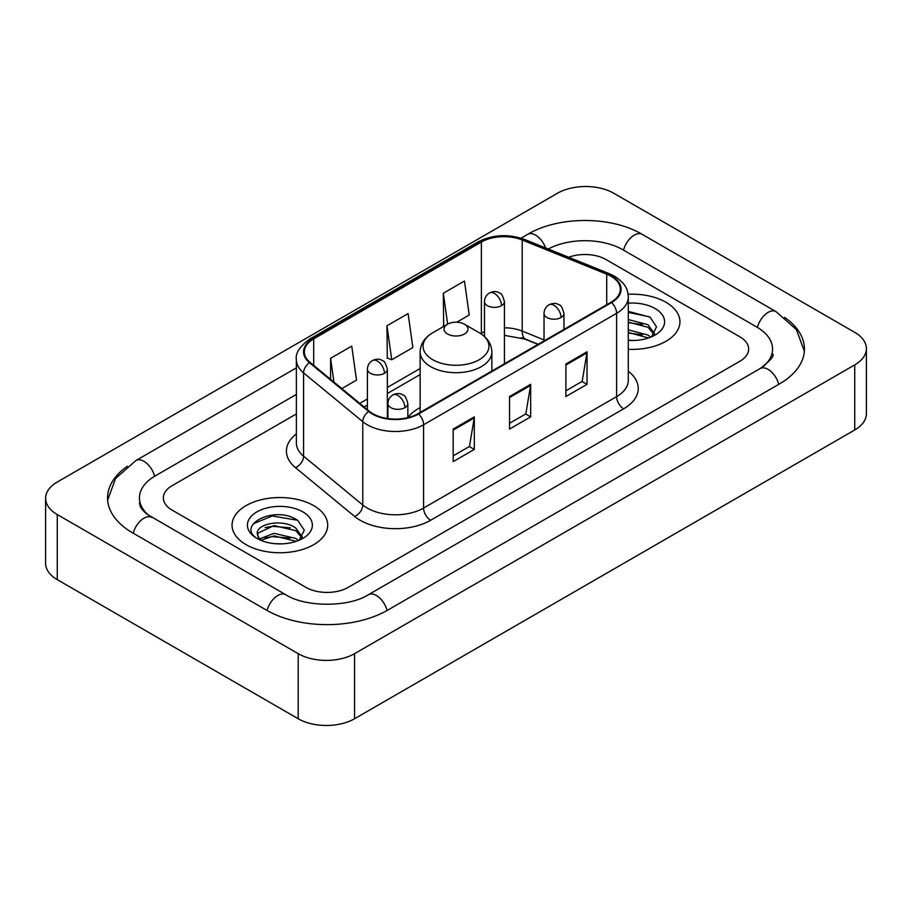 <?xml version="1.0" encoding="UTF-8"?>
<svg xmlns="http://www.w3.org/2000/svg" width="912" height="912" viewBox="0 0 912 912"><rect width="100%" height="100%" fill="white"/><g stroke="black" fill="none" stroke-linecap="round" stroke-linejoin="round"><path stroke-width="1.37" d="M420.136 407.596A52.805 30.484 0 0 0 407.846 417.468M537.989 344.405L523.112 338.386A39.854 23.005 0 0 0 521.459 337.759M665.931 302.26A47.823 27.611 0 0 0 628.094 294.268A47.823 27.611 0 0 1 665.931 302.26A47.823 27.611 0 0 1 679.942 321.776A47.823 27.611 0 0 0 665.931 302.26M313.694 505.624A47.823 27.611 0 0 0 261.584 499.639A47.823 27.611 0 0 0 232.058 525.141A47.823 27.611 0 0 0 246.069 544.669A47.823 27.611 0 0 0 298.178 550.654A47.823 27.611 0 0 0 327.704 525.141A47.823 27.611 0 0 0 313.694 505.624A47.823 27.611 0 0 0 261.584 499.639A47.823 27.611 0 0 0 232.058 525.141A47.823 27.611 0 0 0 246.069 544.669A47.823 27.611 0 0 0 298.178 550.654A47.823 27.611 0 0 0 327.704 525.141A47.823 27.611 0 0 0 313.694 505.624M610.983 276.233A31.886 18.411 180 0 1 620.32 289.241A31.886 18.411 180 0 1 610.983 302.26L417.958 413.695A31.886 18.411 180 0 1 369.303 411.244L310.114 362.44A31.886 18.411 180 0 1 304.346 351.884A31.886 18.411 180 0 1 313.682 338.865L481.376 242.056A31.886 18.411 180 0 1 522.2 239.993L606.731 274.17A31.886 18.411 180 0 1 610.983 276.233M611.542 275.903A32.672 18.867 0 0 0 607.187 273.794L522.656 239.617A32.672 18.867 0 0 0 480.806 241.737L313.124 338.546A32.672 18.867 0 0 0 309.464 362.702L368.653 411.506A32.672 18.867 0 0 0 418.517 414.025L611.542 302.579A32.672 18.867 0 0 0 611.542 275.903M453.184 429.073L453.184 461.609L474.32 449.411L474.32 416.875L453.184 429.073M453.184 455.84L469.463 446.447L474.229 417.958A7.969 4.606 -120 0 0 474.32 416.875M469.315 446.527L474.32 449.411M565.896 364.002L565.896 396.538L587.032 384.34L587.032 351.793L565.896 364.002M565.896 390.769L582.175 381.364L586.94 352.876A7.969 4.606 -120 0 0 587.032 351.793M582.027 381.444L587.032 384.34M509.534 396.538L509.534 429.073L530.67 416.875L530.67 384.34L509.534 396.538M509.534 423.305L525.814 413.9L530.59 385.411A7.969 4.606 -120 0 0 530.67 384.34M525.677 413.991L530.67 416.875M628.288 349.307A47.823 27.611 0 0 0 679.942 321.776A47.823 27.611 0 0 1 628.288 349.307M305.953 587.374A29.891 17.26 0 0 0 348.213 587.374L739.906 361.232A29.891 17.26 0 0 0 748.649 349.034A29.891 17.26 0 0 0 739.906 336.836L606.047 259.555A29.891 17.26 0 0 0 568.7 257.264A29.891 17.26 0 0 1 606.047 259.555L739.906 336.836A29.891 17.26 0 0 1 748.649 349.034A29.891 17.26 0 0 1 739.906 361.232L348.213 587.374A29.891 17.26 0 0 1 305.953 587.374L172.094 510.093L305.953 587.374M296.377 413.934L172.094 485.686A29.891 17.26 0 0 0 163.351 497.895A29.891 17.26 0 0 0 172.094 510.093A29.891 17.26 0 0 1 163.351 497.895A29.891 17.26 0 0 1 172.094 485.686L296.377 413.934M456.775 322.21L469.224 315.028L464.459 281.033L443.323 293.231L443.665 325.573M341.818 388.58L356.512 380.099L351.736 346.104L330.6 358.302L330.6 379.335M386.962 325.766L391.738 359.761L412.862 347.563L408.097 313.568L386.962 325.766L387.304 358.108M391.738 359.761L386.962 357.983M444.6 325.926L443.323 325.447M443.323 293.231L447.655 324.159M330.6 358.302L333.94 382.082M762.626 367.023A53.797 31.065 0 0 0 772.567 349.034A53.797 31.065 0 0 0 756.812 327.066L622.953 249.797A53.797 31.065 0 0 0 548.283 249.01M296.377 394.417L155.188 475.927A53.797 31.065 0 0 0 139.433 497.895A53.797 31.065 0 0 0 149.374 515.873M298.201 653.665A39.854 23.005 0 0 0 354.551 653.665L854.726 364.891A39.854 23.005 0 0 0 866.4 348.623A39.854 23.005 0 0 0 854.726 332.356L613.799 193.253A39.854 23.005 0 0 0 557.449 193.253L57.274 482.026A39.854 23.005 0 0 0 45.6 498.294A39.854 23.005 0 0 0 57.274 514.562L298.201 653.665L298.201 718.747A39.854 23.005 0 0 0 354.551 718.747L854.726 429.974A39.854 23.005 0 0 0 866.4 413.706L866.4 348.623M45.6 498.294L45.6 563.377A39.854 23.005 0 0 0 57.274 579.644L298.201 718.747M127.372 466.26A85.682 49.465 0 0 0 107.559 497.895A85.682 49.465 0 0 0 132.65 532.87L266.498 610.151A85.682 49.465 0 0 0 387.668 610.151L779.35 384.009A85.682 49.465 0 0 0 804.441 349.034A85.682 49.465 0 0 0 784.628 317.399M538.057 344.36L523.192 338.352A39.854 23.005 0 0 0 522.439 338.056M628.288 340.187L634.228 340.495M628.288 329.859L648.033 335.057L650.666 337.178M628.288 332.447L648.512 337.964M628.288 319.531L648.033 324.729L654.508 333.667M628.288 322.107L648.033 327.317L653.995 334.339M628.288 340.404A32.479 18.753 0 0 0 655.078 335.046A32.479 18.753 0 0 0 655.078 308.518A32.479 18.753 0 0 0 628.288 303.16M651.442 336.859L656.526 326.861L650.096 317.171L628.288 311.368M628.288 312.371L649.652 316.874M628.288 322.7L642.458 324.467M628.288 333.028L642.458 334.795M447.541 333.986A11.959 6.897 0 0 0 464.459 333.986A11.959 6.897 0 0 0 464.459 324.216L479.302 332.789A32.946 19.027 0 0 1 479.302 359.693A32.946 19.027 0 0 1 432.698 359.693A32.946 19.027 0 0 1 432.698 332.789C424.593 337.611 420.398 344.006 420.136 351.998A35.864 20.702 0 0 0 430.635 366.635A35.864 20.702 0 0 0 469.726 371.127A35.864 20.702 0 0 0 491.864 351.998C491.602 344.006 487.407 337.611 479.302 332.789L464.459 324.216A11.959 6.897 0 0 0 447.541 324.216A11.959 6.897 0 0 0 447.541 333.986M274.478 543.632L281.99 543.848M259.555 538.867L274.056 533.338L295.807 538.422L298.441 540.531M260.889 540.257L274.056 535.914L296.275 541.329M259.783 539.87L257.458 534.421A22.515 12.996 0 0 0 261.094 540.44M302.271 537.031L295.807 528.094C282.287 518.005 254.482 524.229 257.458 534.421L257.366 533.429M257.515 534.728L258.13 533.053L274.056 525.586L295.807 530.67L301.758 537.692M299.204 540.212L304.3 530.225L297.859 520.524C275.071 504.142 234.578 525.734 257.959 538.958L258.073 539.038M302.852 511.883A32.479 18.753 0 0 0 256.922 511.883A32.479 18.753 0 0 0 256.922 538.399A32.479 18.753 0 0 0 302.852 538.399A32.479 18.753 0 0 0 302.852 511.883M253.217 523.784L272.289 515.953L297.415 520.228M265.13 527.592L272.289 526.292L290.233 527.831M265.13 537.92L272.289 536.621L290.233 538.16M628.288 371.23A49.818 28.762 180 0 1 623.66 408.815L430.635 520.262A9.964 5.757 60 0 1 423.59 508.064L616.615 396.617A39.854 23.005 0 0 0 628.288 380.35L628.288 297.05A39.854 23.005 180 0 1 616.615 313.318A9.964 5.757 -120 0 0 611.542 302.579M430.635 520.262A49.818 28.762 180 0 1 360.194 520.262A49.818 28.762 180 0 1 354.608 516.42L295.431 467.617A49.818 28.762 180 0 1 296.377 433.873M367.24 508.064A39.854 23.005 0 0 0 423.59 508.064L423.59 424.764A39.854 23.005 180 0 1 362.771 421.686L303.582 372.894A39.854 23.005 180 0 1 296.377 359.693L296.377 442.993A39.854 23.005 0 0 0 303.582 456.182L362.771 504.986A39.854 23.005 0 0 0 367.24 508.064M628.288 297.05C627.65 290.21 627.011 284.51 614.551 276.222L609.319 273.68A9.964 4.663 112 0 0 607.187 273.794M609.319 273.68L524.788 239.514C508.292 233.666 492.628 234.521 477.797 242.056A9.964 5.757 60 0 1 480.806 241.737M313.124 338.546A9.964 5.757 -120 0 0 310.114 338.865C299.774 346.298 295.192 353.24 296.377 359.693M309.464 362.702A9.964 6.669 129.5 0 0 303.582 372.894L303.582 456.182A9.964 6.669 -50.5 0 1 295.431 467.617M524.788 239.514A9.964 4.663 112 0 0 522.656 239.617M368.653 411.506A9.964 6.669 129.5 0 0 362.771 421.686L362.771 504.986A9.964 6.669 -50.5 0 1 354.608 516.42M418.517 414.025A9.964 5.757 60 0 1 423.59 424.764L616.615 313.318L616.615 396.617A9.964 5.757 60 0 0 623.66 408.815M313.682 338.865L313.682 365.381M606.731 274.17L606.731 304.711M522.2 239.993L522.2 331.102A31.886 18.411 0 0 0 504.427 327.773M544.031 339.925L522.2 331.102A17.932 8.402 -68 0 0 525.768 339.241L504.427 335.354M484.5 331.58A31.886 18.411 0 0 0 481.376 333.165L480.624 333.598M481.376 242.056L481.376 333.165A17.932 10.351 60 0 1 481.342 334.077M420.136 368.516L387.349 387.452M367.422 398.954L359.761 403.378M509.534 397.564L530.59 385.411M565.896 365.028L586.94 352.876M453.184 430.111L474.229 417.958M387.064 610.493A15.937 9.2 -120 0 0 368.425 594.715C348.829 607.392 305.338 607.392 285.741 594.715L147.185 514.322C143.173 510.994 140.801 508.201 140.095 505.943L139.433 502.774M267.102 610.493A15.937 9.2 -60 0 1 285.741 594.715M133.255 533.212A15.937 9.2 -60 0 1 151.894 517.435M107.639 500.141L115.573 478.458L135.956 460.503A15.937 9.2 60 0 1 154.595 476.281M521.037 238.169L527.638 234.361A15.937 9.2 60 0 1 545.604 247.927M527.638 234.361C558.725 215.87 611.108 215.87 642.196 234.361A15.937 9.2 120 0 0 623.557 250.139M642.196 234.361L776.044 311.642A15.937 9.2 120 0 0 757.405 327.419M778.745 384.351A15.937 9.2 -120 0 0 760.106 368.573L368.425 594.715M354.551 718.747L354.551 653.665M57.274 579.644L57.274 514.562M854.726 429.974L854.726 364.891M561.04 317.513A9.964 5.757 0 0 0 563.958 313.443C562.373 307.686 560.8 304.859 559.227 304.961C556.343 302.932 552.934 302.887 549.013 304.813A9.964 5.757 60 0 1 553.994 305.303A9.964 5.757 -120 0 1 561.04 317.513A9.964 5.757 0 0 1 546.949 317.513A9.964 5.757 0 0 1 544.031 313.443C544.179 309.67 545.843 306.785 549.013 304.813M404.928 407.641A9.964 5.757 0 0 0 407.846 403.571C406.262 397.814 404.689 394.987 403.115 395.101C400.231 393.061 396.823 393.015 392.901 394.942A9.964 5.757 60 0 1 397.883 395.443A9.964 5.757 -120 0 1 404.928 407.641A9.964 5.757 0 0 1 390.838 407.641A9.964 5.757 0 0 1 387.919 403.571C388.067 399.798 389.732 396.925 392.901 394.942M501.509 305.68A9.964 5.757 0 0 0 504.427 301.61C502.843 295.853 501.269 293.026 499.696 293.128C496.812 291.099 493.403 291.053 489.482 292.98A9.964 5.757 60 0 1 494.464 293.47A9.964 5.757 -120 0 1 501.509 305.68A9.964 5.757 0 0 1 487.418 305.68A9.964 5.757 0 0 1 484.5 301.61C484.648 297.836 486.313 294.952 489.482 292.98M384.431 373.27A9.964 5.757 0 0 0 387.349 369.2C385.765 363.443 384.191 360.616 382.618 360.73C379.734 358.701 376.325 358.644 372.404 360.582A9.964 5.757 60 0 1 377.386 361.072A9.964 5.757 -120 0 1 384.431 373.27A9.964 5.757 0 0 1 370.34 373.27A9.964 5.757 0 0 1 367.422 369.2C367.57 365.427 369.235 362.554 372.404 360.582M477.797 242.056L310.114 338.865M420.136 374.581L387.349 393.517M367.422 405.019L364.082 406.946M538.205 344.28L525.768 339.241M135.956 460.503L296.377 367.878M804.361 351.28L796.427 329.597L776.044 311.642M772.567 353.913C774.79 355.532 770.629 360.411 760.106 368.573M491.864 371.024L491.864 351.998M420.136 412.441L420.136 351.998M447.541 324.216L432.698 332.789M563.958 329.414L563.958 313.443M544.031 340.917L544.031 313.443M407.846 417.639L407.846 403.571M387.919 418.574L387.919 403.571M504.427 363.774L504.427 301.61M484.5 336.539L484.5 301.61M387.349 418.494L387.349 369.2M367.422 409.693L367.422 369.2"/></g></svg>

